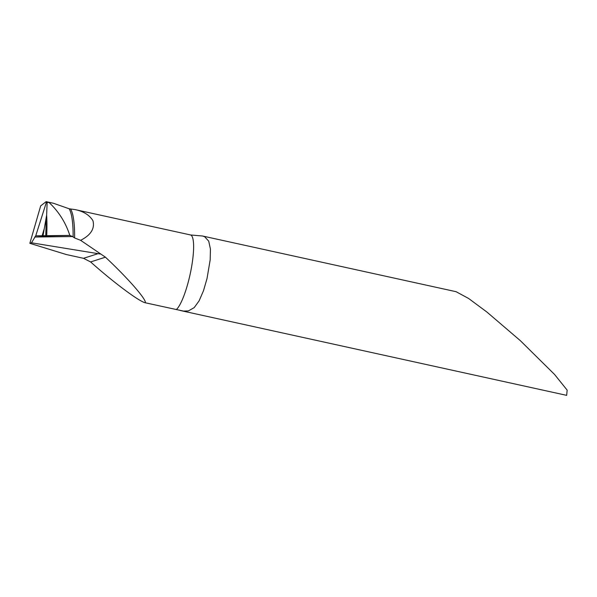 <?xml version="1.0" encoding="UTF-8"?>
<svg xmlns="http://www.w3.org/2000/svg" width="597" height="597" viewBox="0 0 597 597"><rect width="100%" height="100%" fill="white"/><g stroke="black" fill="none" stroke-linecap="round" stroke-linejoin="round"><path stroke-width="0.9" d="M29.85 243.322L31.484 242.8L35.73 235.83L42.977 236.046L46.641 215.121L47.141 202.346L46.544 201.816L35.73 235.83L46.544 201.816L46.133 201.659L40.671 205.883L29.85 243.322L66.304 254.531L83.528 258.314L90.602 261.941C113.587 282.463 139.288 301.634 145.377 302.798C146.407 299.351 127.668 277.948 105.438 257.188L80.617 240.315C90.856 235.114 94.968 228.584 92.945 220.711C89.453 215.039 83.513 211.338 75.125 209.607L69.2 208.786L53.439 203.264M53.29 203.234L46.544 201.816L49.044 202.495L47.141 202.346M145.377 302.798L183.451 311.074L188.361 310.94L194.219 307.604L199.137 300.806L203.51 290.672L207.025 278.53L210.189 259.792L210.428 249.076L208.726 241.158L204.644 236.725L202.458 235.994L190.697 234.987L75.125 209.607M180.249 310.492L566.672 395.356L567.15 390.117L554.553 374.453L520.323 340.648L486.928 312.059L468.57 298.44L456.063 291.687L202.458 235.994M34.686 237.024A931.268 10.104 179 0 1 72.528 236.546L74.595 237.949L80.617 240.315M72.528 236.546L69.819 235.397C65.648 222.524 58.722 211.554 49.044 202.495C58.722 211.554 65.648 222.517 69.819 235.397A928.805 10.074 -1 0 0 46.715 235.688L69.819 235.397L35.73 235.83L69.819 235.397L45.715 236.009A70.588 15.529 -82.2 0 0 45.909 220.323M31.484 242.8L100.199 254.009M42.977 236.046L45.715 236.009M43.021 235.733L45.73 235.703M69.2 208.786A59.185 13.022 97.8 0 1 73.11 237.046M190.697 234.987A38.76 8.194 102.4 0 1 191.033 269.881A38.76 8.194 102.4 0 1 176.324 309.597M98.281 253.583L83.528 258.314M105.438 257.188L90.602 261.941M70.7 209.151A59.013 12.985 97.8 0 1 74.595 237.949M44.118 229.129L42.029 236.046M46.641 215.121A70.379 15.485 97.8 0 1 46.7 235.987M53.879 203.361L46.073 201.644"/></g></svg>
